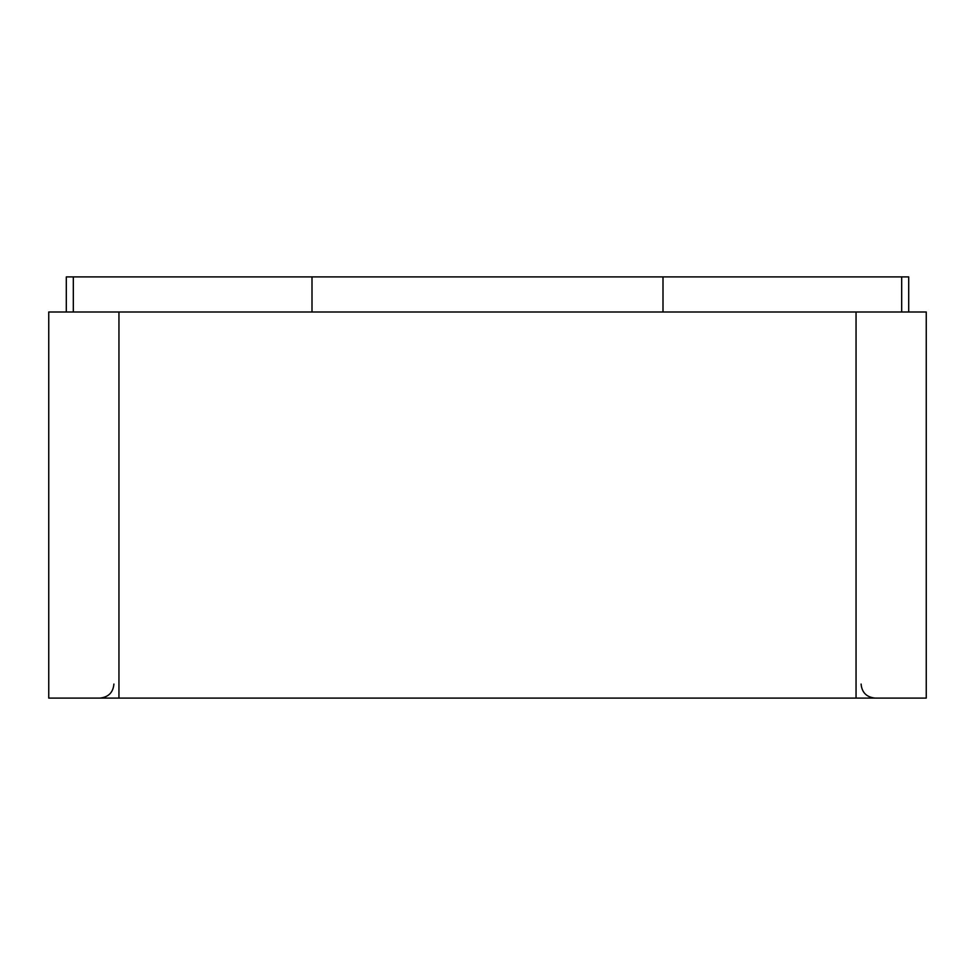 <?xml version="1.0" encoding="UTF-8"?>
<svg xmlns="http://www.w3.org/2000/svg" width="975" height="975" viewBox="0 0 975 975"><rect width="100%" height="100%" fill="white"/><g stroke="black" fill="none" stroke-linecap="round" stroke-linejoin="round"><path stroke-width="1.46" d="M118.95 698.1L48.75 698.1L48.75 312L926.25 312L926.25 698.1L118.95 698.1L118.95 312M908.7 312L908.7 276.9L663 276.9L663 312M901.68 276.9L901.68 312M66.3 312L66.3 276.9L73.32 276.9L73.32 312M663 276.9L73.32 276.9M312 276.9L312 312M856.05 698.1L856.05 312M861.096 684.06C861.851 692.506 866.531 697.186 875.136 698.1M113.904 684.06C113.149 692.506 108.469 697.186 99.864 698.1"/></g></svg>
